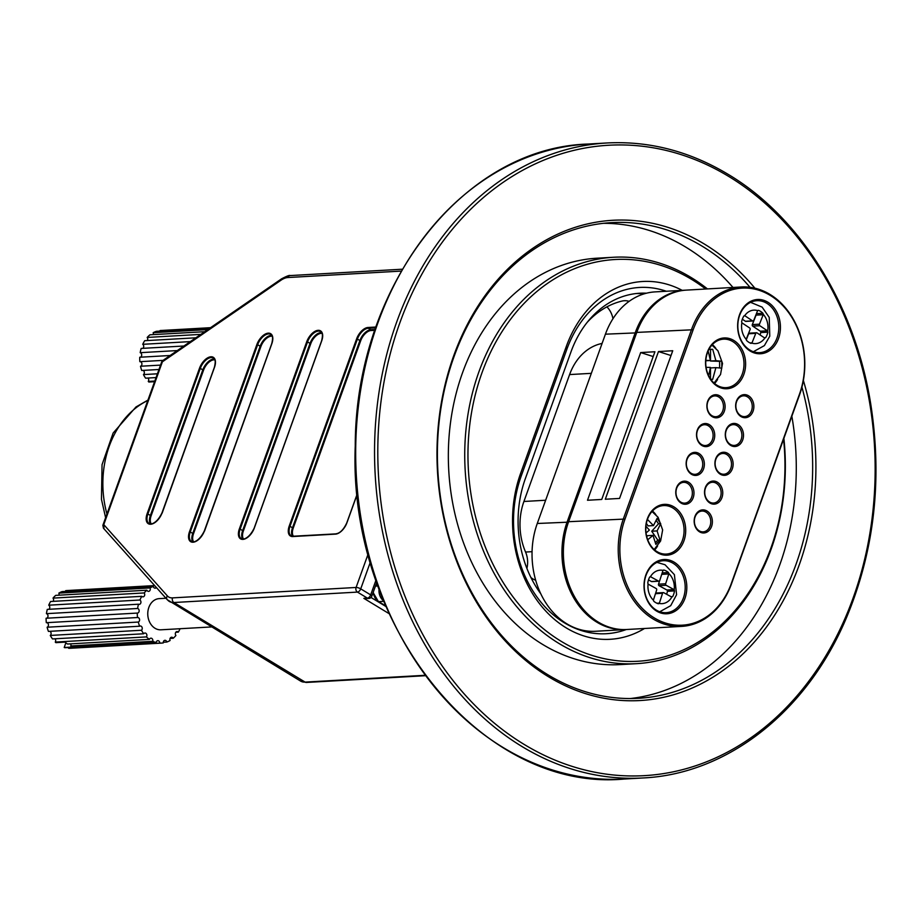 <?xml version="1.0" encoding="UTF-8"?>
<svg xmlns="http://www.w3.org/2000/svg" width="922" height="922" viewBox="0 0 922 922"><rect width="100%" height="100%" fill="white"/><g stroke="black" fill="none" stroke-linecap="round" stroke-linejoin="round"><path stroke-width="1.38" d="M803.373 380.475A240.527 189.287 -93.2 0 1 645.942 700.086A240.527 189.287 -93.2 0 1 439.425 415.522A240.527 189.287 -93.2 0 1 704.35 244.042A240.527 189.287 -93.2 0 1 754.911 288.206M750.035 287.307A238.222 187.466 86.8 0 0 702.184 246.197A238.222 187.466 86.8 0 0 611.54 222.628A238.222 187.466 86.8 0 0 437.881 471.096A238.222 187.466 86.8 0 0 638.543 698.3A238.222 187.466 86.8 0 0 801.921 387.148M603.357 223.32A238.222 187.466 -93.2 0 1 685.795 247.131A238.222 187.466 -93.2 0 1 732.99 287.457M791.848 416.214A238.222 187.466 -93.2 0 1 630.337 698.542M613.499 257.261L597.122 258.195A203.531 160.163 86.8 0 0 448.749 470.474A203.531 160.163 86.8 0 0 620.195 664.589L636.583 663.667A203.531 160.163 -93.2 0 1 465.137 469.54A203.531 160.163 -93.2 0 1 613.499 257.261A203.531 160.163 -93.2 0 1 690.947 277.407A203.531 160.163 -93.2 0 1 707.439 288.909M783.873 438.365A203.531 160.163 -93.2 0 1 636.583 663.667M644.501 628.493A115.642 91.001 -93.2 0 1 540.569 605.016A115.642 91.001 -93.2 0 1 520.584 473.459L566.269 346.557A115.642 91.001 -93.2 0 1 682.199 290.349M705.664 289.012A201.215 158.342 86.8 0 0 691.627 279.401A201.215 158.342 86.8 0 0 472.444 407.616A201.215 158.342 86.8 0 0 618.12 660.832A201.215 158.342 86.8 0 0 783.573 439.218M521.172 476.178L566.857 349.277A109.856 86.449 86.8 0 1 639.522 287.457A109.856 86.449 86.8 0 1 666.306 291.248A109.856 86.449 86.8 0 0 639.522 287.457A109.856 86.449 86.8 0 0 566.857 349.277L521.172 476.178A109.856 86.449 86.8 0 0 606.284 633.714A109.856 86.449 86.8 0 0 626.315 629.519A109.856 86.449 86.8 0 1 606.284 633.714A109.856 86.449 86.8 0 1 521.172 476.178L520.584 473.459M643.775 293.957A104.071 81.897 86.8 0 0 636.295 293.53M629.115 301.344A20.929 16.469 86.8 0 0 624.298 300.722A20.929 16.469 86.8 0 0 621.935 301.079A98.297 77.356 86.8 0 0 587.072 322.481M535.67 580.226A20.929 16.469 -93.2 0 1 530.922 577.506M526.9 568.401A20.929 16.469 -93.2 0 0 525.563 552.048A56.438 44.406 -93.2 0 1 523.915 501.476L569.6 374.574A56.438 44.406 86.8 0 1 600.545 343.779A20.929 16.469 86.8 0 0 602.147 343.272M612.98 318.689A20.929 16.469 86.8 0 0 606.895 306.865M646.483 293.196A104.071 81.897 86.8 0 0 639.845 293.231A104.071 81.897 86.8 0 0 571.018 351.801L525.333 478.691A104.071 81.897 86.8 0 0 540.834 593.86M389.165 613.695L363.856 598.343L368.742 598.482A3.469 3.469 0 0 0 371.808 596.2A3.469 1.014 -160.2 0 0 370.679 594.897L375.969 580.203M102.861 525.356L103.771 524.63L103.967 528.629M103.425 528.179L167.251 599.703A3.469 2.87 -41.7 0 1 167.343 595.877L103.771 524.63L162.387 361.816L161.73 361.816L102.872 525.31L103.437 528.179M280.991 280.219A3.469 1.856 -124.5 0 1 281.51 278.87L162.606 360.675L162.387 361.816L280.991 280.219A19.662 10.672 121.2 0 1 287.871 277.534L401.22 271.091M154.573 381.696L148.857 382.031A28.905 22.75 -93.2 0 1 148.258 381.431A2.317 1.821 -93.2 0 0 147.958 378.032M156.06 377.582L145.607 378.17A28.905 22.75 -93.2 0 1 143.463 374.586A2.317 1.821 -93.2 0 0 143.094 370.39M158.964 369.492L141.711 370.471A28.905 22.75 -93.2 0 1 140.524 366.241A2.317 1.821 -93.2 0 0 140.121 361.666M163.056 360.364L139.844 361.689A28.905 22.75 -93.2 0 1 139.741 357.24L170.121 355.512M183.927 346.015L141.181 348.435A28.905 22.75 -93.2 0 0 140.202 352.677A2.317 1.821 -93.2 0 1 140.317 357.206M195.856 337.798L144.708 340.702A28.905 22.75 -93.2 0 0 142.737 344.309A2.317 1.821 -93.2 0 1 142.829 348.343M204.742 331.701L149.975 334.801A28.905 22.75 -93.2 0 0 147.197 337.429A2.317 1.821 -93.2 0 1 147.278 340.564M209.697 328.278L156.463 331.309A28.905 22.75 -93.2 0 0 153.167 332.692A2.317 1.821 -93.2 0 1 153.213 334.617M210.573 327.679L160.854 330.502A28.905 22.75 -93.2 0 0 160.036 330.572A2.317 1.821 -93.2 0 1 160.059 331.102M154.804 381.051L148.258 381.431M157.42 373.79L143.463 374.586M160.543 365.112L140.524 366.241M140.202 352.677L177.312 350.567M142.737 344.309L190.324 341.613M147.197 337.429L200.823 334.386M153.167 332.692L207.796 329.592M160.036 330.572L210.539 327.702M152.752 641.32L70.821 645.976A28.905 22.75 -93.2 0 0 73.495 646.99L64.229 647.509A28.905 22.75 -93.2 0 0 64.966 647.717L156.152 642.542A28.905 22.75 -93.2 0 1 152.752 641.32A2.317 1.821 -93.2 0 0 149.41 639.384L67.479 644.029A28.905 22.75 -93.2 0 1 65.128 642.127L55.862 642.657A28.905 22.75 -93.2 0 1 55.262 642.081A2.317 1.821 -93.2 0 0 54.963 638.796M46.722 622.673A2.317 1.821 -93.2 0 1 47.126 627.225A28.905 22.75 -93.2 0 0 48.428 631.397L139.614 626.222A2.317 1.821 -93.2 0 1 141.469 630.256A28.905 22.75 -93.2 0 0 143.705 633.76L52.519 638.934A28.905 22.75 -93.2 0 1 50.284 635.442A2.317 1.821 -93.2 0 0 49.915 631.316M137.516 617.521L46.331 622.696A28.905 22.75 -93.2 0 1 46.1 618.247L137.286 613.072A28.905 22.75 -93.2 0 0 137.516 617.521A2.317 1.821 -93.2 0 1 138.312 622.05L47.126 627.225M46.434 613.66L137.62 608.485A28.905 22.75 -93.2 0 1 138.484 604.21L47.299 609.384A28.905 22.75 -93.2 0 0 46.434 613.66A2.317 1.821 -93.2 0 1 46.549 618.224M48.739 605.189L139.925 600.015A28.905 22.75 -93.2 0 1 141.804 596.327L50.618 601.501A28.905 22.75 -93.2 0 0 48.739 605.189A2.317 1.821 -93.2 0 1 48.843 609.292M53.015 598.113L144.201 592.938A28.905 22.75 -93.2 0 1 146.898 590.195L55.712 595.37A28.905 22.75 -93.2 0 0 53.015 598.113A2.317 1.821 -93.2 0 1 53.096 601.363M58.847 593.123L150.032 587.936A28.905 22.75 -93.2 0 1 153.294 586.415L62.108 591.59A28.905 22.75 -93.2 0 0 58.847 593.123A2.317 1.821 -93.2 0 1 58.904 595.186M154.642 585.574L67.237 590.541A28.905 22.75 -93.2 0 0 65.658 590.691A2.317 1.821 -93.2 0 1 65.669 591.382M70.821 645.976A2.317 1.821 86.8 0 0 70.637 643.856M180.055 628.723A28.905 22.75 -93.2 0 1 178.315 632.123L175.825 632.262M178.315 632.123A2.317 1.821 -93.2 0 0 175.906 635.512A28.905 22.75 -93.2 0 1 173.209 638.255L170.028 638.439M173.209 638.255A2.317 1.821 -93.2 0 0 170.086 640.502A28.905 22.75 -93.2 0 1 166.824 642.035L163.252 642.242M161.696 643.083L70.51 648.258A28.905 22.75 -93.2 0 1 68.585 648.27L159.771 643.095A28.905 22.75 -93.2 0 0 161.696 643.083A28.905 22.75 -93.2 0 0 163.275 642.922A2.317 1.821 -93.2 0 1 166.824 642.035M149.41 639.384A28.905 22.75 -93.2 0 1 146.448 636.906L55.262 642.081M141.469 630.256L50.284 635.442M139.614 626.222A28.905 22.75 -93.2 0 1 138.312 622.05M65.658 590.691L154.7 585.643M211.357 626.948L160.947 629.807A15.616 12.286 -93.2 0 1 148.765 607.656A15.616 12.286 -93.2 0 1 159.172 598.632L165.96 598.251M65.854 642.772L64.229 647.509M68.516 647.509A2.317 1.821 -93.2 0 1 68.585 648.27M156.371 587.51A2.317 1.821 -93.2 0 1 153.294 586.415M150.032 587.936A2.317 1.821 -93.2 0 1 146.898 590.195M144.201 592.938A2.317 1.821 -93.2 0 1 141.804 596.327M139.925 600.015A2.317 1.821 -93.2 0 1 138.484 604.21M137.62 608.485A2.317 1.821 -93.2 0 1 137.286 613.072M143.705 633.76A2.317 1.821 -93.2 0 1 146.448 636.906M156.152 642.542A2.317 1.821 -93.2 0 1 159.771 643.095M685.058 290.188L655.139 291.882A75.166 59.146 86.8 0 0 605.42 334.179L537.272 523.489A75.166 59.146 86.8 0 0 595.508 631.27L625.427 629.576A75.166 59.146 -93.2 0 1 567.191 521.783L635.339 332.485A75.166 59.146 -93.2 0 1 685.058 290.188A75.166 59.146 -93.2 0 1 685.772 290.153M626.13 629.53A75.166 59.146 -93.2 0 1 625.427 629.576M799.57 394.777L731.411 584.075A75.166 59.146 -93.2 0 1 681.704 626.384A75.166 59.146 -93.2 0 1 623.468 518.59L691.615 329.292A75.166 59.146 -93.2 0 1 741.334 286.984A75.166 59.146 -93.2 0 1 799.57 394.777L799.455 394.236A74.014 58.236 86.8 0 0 770.273 295.42A74.014 58.236 86.8 0 0 693.16 329.753L625.012 519.051A74.014 58.236 86.8 0 0 654.194 617.867A74.014 58.236 86.8 0 0 731.296 583.534L799.455 394.236M741.334 286.984L686.475 290.107A75.166 59.146 86.8 0 0 636.768 332.404L568.609 521.702A75.166 59.146 86.8 0 0 626.845 629.496L681.704 626.384M640.675 352.561L587.498 500.254L601.743 499.447L654.92 351.755L640.675 352.561L653.191 356.549M658.481 351.547L605.305 499.24L619.561 498.433L672.737 350.74L658.481 351.547L671.009 355.535M656.625 611.102A27.176 21.39 -93.2 0 1 652.926 564.183A27.176 21.39 -93.2 0 1 686.717 584.686A27.176 21.39 -93.2 0 1 656.625 611.102M657.432 552.658A25.436 20.019 -93.2 0 1 653.963 508.737A25.436 20.019 -93.2 0 1 685.611 527.937A25.436 20.019 -93.2 0 1 657.432 552.658M717.339 386.237A25.436 20.019 -93.2 0 1 713.882 342.316A25.436 20.019 -93.2 0 1 745.518 361.516A25.436 20.019 -93.2 0 1 717.339 386.237M750.243 351.075A27.176 21.39 -93.2 0 1 746.543 304.156A27.176 21.39 -93.2 0 1 780.335 324.659A27.176 21.39 -93.2 0 1 750.243 351.075M681.139 503.112A11.56 9.105 -93.2 0 1 679.56 483.14A11.56 9.105 -93.2 0 1 693.943 491.875A11.56 9.105 -93.2 0 1 681.139 503.112M699.533 531.821A11.56 9.105 -93.2 0 1 697.954 511.86A11.56 9.105 -93.2 0 1 712.337 520.584A11.56 9.105 -93.2 0 1 699.533 531.821M709.905 503.009A11.56 9.105 -93.2 0 1 708.327 483.047A11.56 9.105 -93.2 0 1 722.71 491.772A11.56 9.105 -93.2 0 1 709.905 503.009M691.512 474.3A11.56 9.105 -93.2 0 1 689.933 454.339A11.56 9.105 -93.2 0 1 704.316 463.063A11.56 9.105 -93.2 0 1 691.512 474.3M701.884 445.487A11.56 9.105 -93.2 0 1 700.305 425.526A11.56 9.105 -93.2 0 1 714.688 434.25A11.56 9.105 -93.2 0 1 701.884 445.487M720.278 474.196A11.56 9.105 -93.2 0 1 718.699 454.235A11.56 9.105 -93.2 0 1 733.082 462.959A11.56 9.105 -93.2 0 1 720.278 474.196M730.65 445.384A11.56 9.105 -93.2 0 1 729.072 425.422A11.56 9.105 -93.2 0 1 743.455 434.147A11.56 9.105 -93.2 0 1 730.65 445.384M712.257 416.675A11.56 9.105 -93.2 0 1 710.678 396.714A11.56 9.105 -93.2 0 1 725.061 405.438A11.56 9.105 -93.2 0 1 712.257 416.675M741.023 416.571A11.56 9.105 -93.2 0 1 739.444 396.61A11.56 9.105 -93.2 0 1 753.827 405.334A11.56 9.105 -93.2 0 1 741.023 416.571M656.28 610.099A26.023 20.48 86.8 0 0 666.18 612.681A26.023 20.48 86.8 0 0 685.15 585.539A26.023 20.48 86.8 0 0 663.229 560.726A26.023 20.48 86.8 0 0 644.536 581.448A26.023 20.48 86.8 0 0 656.28 610.099M749.897 350.072A26.023 20.48 86.8 0 0 759.797 352.642A26.023 20.48 86.8 0 0 778.767 325.512A26.023 20.48 86.8 0 0 756.847 300.687A26.023 20.48 86.8 0 0 738.142 321.421A26.023 20.48 86.8 0 0 749.897 350.072M680.793 502.11A10.407 8.194 86.8 0 0 684.758 503.135A10.407 8.194 86.8 0 0 692.341 492.279A10.407 8.194 86.8 0 0 683.582 482.356A10.407 8.194 86.8 0 0 676.091 490.654A10.407 8.194 86.8 0 0 680.793 502.11M691.166 473.297A10.407 8.194 86.8 0 0 695.13 474.323A10.407 8.194 86.8 0 0 702.714 463.478A10.407 8.194 86.8 0 0 693.955 453.543A10.407 8.194 86.8 0 0 686.464 461.841A10.407 8.194 86.8 0 0 691.166 473.297M701.538 444.485A10.407 8.194 86.8 0 0 705.503 445.522A10.407 8.194 86.8 0 0 713.086 434.665A10.407 8.194 86.8 0 0 704.327 424.731A10.407 8.194 86.8 0 0 696.836 433.029A10.407 8.194 86.8 0 0 701.538 444.485M711.911 415.672A10.407 8.194 86.8 0 0 715.875 416.709A10.407 8.194 86.8 0 0 723.459 405.853A10.407 8.194 86.8 0 0 714.7 395.918A10.407 8.194 86.8 0 0 707.209 404.216A10.407 8.194 86.8 0 0 711.911 415.672M740.689 415.58A10.407 8.194 86.8 0 0 744.642 416.606A10.407 8.194 86.8 0 0 752.237 405.749A10.407 8.194 86.8 0 0 743.466 395.826A10.407 8.194 86.8 0 0 735.987 404.113A10.407 8.194 86.8 0 0 740.689 415.58M730.316 444.392A10.407 8.194 86.8 0 0 734.269 445.418A10.407 8.194 86.8 0 0 741.864 434.562A10.407 8.194 86.8 0 0 733.094 424.639A10.407 8.194 86.8 0 0 725.614 432.925A10.407 8.194 86.8 0 0 730.316 444.392M719.944 473.193A10.407 8.194 86.8 0 0 723.897 474.231A10.407 8.194 86.8 0 0 731.492 463.374A10.407 8.194 86.8 0 0 722.721 453.451A10.407 8.194 86.8 0 0 715.242 461.738A10.407 8.194 86.8 0 0 719.944 473.193M709.571 502.006A10.407 8.194 86.8 0 0 713.524 503.043A10.407 8.194 86.8 0 0 721.119 492.187A10.407 8.194 86.8 0 0 712.349 482.264A10.407 8.194 86.8 0 0 704.869 490.55A10.407 8.194 86.8 0 0 709.571 502.006M699.199 530.818A10.407 8.194 86.8 0 0 703.152 531.856A10.407 8.194 86.8 0 0 710.747 520.999A10.407 8.194 86.8 0 0 701.976 511.065A10.407 8.194 86.8 0 0 694.497 519.363A10.407 8.194 86.8 0 0 699.199 530.818M654.655 549.915A24.283 19.108 86.8 0 0 657.582 545.997M655.865 514.672A24.283 19.108 86.8 0 0 652.453 511.019M657.086 551.667A24.283 19.108 86.8 0 0 666.329 554.064A24.283 19.108 86.8 0 0 684.032 528.732A24.283 19.108 86.8 0 0 663.575 505.579A24.283 19.108 86.8 0 0 646.115 524.918A24.283 19.108 86.8 0 0 657.086 551.667M714.573 383.494A24.283 19.108 86.8 0 0 717.581 379.426M715.806 348.286A24.283 19.108 86.8 0 0 712.36 344.598M717.005 385.246A24.283 19.108 86.8 0 0 726.248 387.643A24.283 19.108 86.8 0 0 743.95 362.311A24.283 19.108 86.8 0 0 723.493 339.158A24.283 19.108 86.8 0 0 706.033 358.497A24.283 19.108 86.8 0 0 717.005 385.246M710.747 379.276L712.671 379.368L715.887 367.636L721.788 368.155L721.799 361.217L715.887 360.698L712.718 349.334L709.064 349.173M706.079 367.336L710.424 367.429L708.661 375.715M708.154 351.028L710.424 360.502L705.826 360.398M719.609 367.878L719.621 361.343L710.505 361.009L710.528 349.45L708.949 349.392M710.528 349.45L712.718 349.334M710.505 361.009L715.887 360.698M719.621 361.343L721.799 361.217M710.482 378.896L710.493 367.936L715.887 367.636M705.803 360.756L710.424 360.502M750.946 343.376L751.856 343.111L750.946 343.376A17.345 13.646 86.8 0 1 748.664 342.177A17.345 13.646 86.8 0 1 746.578 340.472L746.232 339.365A1.153 0.91 -93.2 0 1 746.313 339.019L750.082 329.557A1.153 0.91 86.8 0 0 749.678 328.002L742.106 322.954A1.153 0.91 -93.2 0 1 741.876 322.746L741.634 321.582A17.345 13.646 86.8 0 1 743.8 316.119L744.688 315.704L743.8 316.119M760.062 334.917A17.345 13.646 86.8 0 0 760.765 332.565A1.153 0.91 -93.2 0 0 760.293 331.194L752.732 326.146A1.153 0.91 86.8 0 1 752.317 324.59L756.086 315.128L763.209 314.725L759.451 324.187A1.153 0.91 86.8 0 0 759.855 325.743L767.415 330.779A1.153 0.91 -93.2 0 1 767.646 330.998L767.876 332.162A17.345 13.646 86.8 0 1 765.698 337.625L764.246 337.706M763.209 314.725A1.153 0.91 86.8 0 0 763.301 314.379L762.932 313.273A17.345 13.646 86.8 0 0 758.564 310.357L757.942 310.403M757.504 310.921L753.735 320.383A1.153 0.91 86.8 0 1 752.513 320.856L744.953 315.82A1.153 0.91 86.8 0 0 744.688 315.704A16.769 13.196 86.8 0 1 757.665 310.633A1.153 0.91 -93.2 0 0 757.504 310.921M751.856 343.111A1.153 0.91 86.8 0 0 752.029 342.823L755.786 333.361A1.153 0.91 86.8 0 1 757.008 332.888L764.58 337.925A1.153 0.91 86.8 0 0 764.845 338.04A16.769 13.196 86.8 0 1 751.856 343.111M749.886 333.291A1.153 0.91 86.8 0 0 748.664 333.764L746.255 339.838M756.086 315.128A1.153 0.91 86.8 0 0 756.155 314.31M742.325 319.219L745.391 321.259A1.153 0.91 86.8 0 0 746.313 321.213M645.965 526.278L649.376 530.058L646.057 532.962M647.728 539.785L653.007 535.371L655.865 544.406L659.956 539.946L657.098 530.911L660.717 523.661L657.098 518.36L653.468 525.598L647.451 519.432M653.468 525.598L648.085 525.909L646.38 523.396M655.669 542.355L657.755 540.073L651.716 531.222L658.527 523.788L656.441 520.723M658.527 523.788L660.717 523.661M651.716 531.222L657.098 530.911M657.755 540.073L659.956 539.946M646.748 536.627L647.624 535.67L653.007 535.371M666.675 594.298A17.345 13.646 86.8 0 0 667.401 591.313A1.153 0.91 -93.2 0 0 666.848 589.988L659.023 585.689A1.153 0.91 86.8 0 1 658.515 584.168L665.638 583.764A1.153 0.91 86.8 0 0 666.145 585.286L673.97 589.584A1.153 0.91 -93.2 0 1 674.213 589.78L674.512 590.91A17.345 13.646 86.8 0 1 672.68 596.58L670.997 596.672M662.203 572.873L668.45 572.516L668.888 573.588A1.153 0.91 -93.2 0 1 668.819 573.945L665.638 583.764M648.074 584.029A16.769 13.196 86.8 0 0 653.41 600.21A1.153 0.91 86.8 0 1 653.479 599.865L656.648 590.045A1.153 0.91 86.8 0 0 656.153 588.524L648.327 584.225A1.153 0.91 -93.2 0 1 648.074 584.029L647.763 582.9A17.345 13.646 86.8 0 1 649.595 577.23L650.436 576.723L649.595 577.23M659.391 603.103L662.561 593.284A1.153 0.91 86.8 0 1 663.748 592.696L671.573 596.995A1.153 0.91 86.8 0 0 671.85 597.087A16.769 13.196 86.8 0 1 659.242 603.414L658.343 603.772L659.242 603.414A1.153 0.91 -93.2 0 0 659.391 603.103L656.937 603.242M668.45 572.516A17.345 13.646 86.8 0 0 666.272 571.018A17.345 13.646 86.8 0 0 663.932 570.038L663.056 570.395A1.153 0.91 86.8 0 0 662.906 570.695L659.737 580.514A1.153 0.91 86.8 0 1 658.55 581.114L650.713 576.815A1.153 0.91 86.8 0 0 650.436 576.723A16.769 13.196 86.8 0 1 663.056 570.395L663.437 570.061M653.41 600.21L653.825 601.282A17.345 13.646 86.8 0 0 658.343 603.772M658.515 584.168L659.61 580.779M648.489 579.903L651.428 581.517A1.153 0.91 86.8 0 0 652.223 581.471M656.625 593.1A1.153 0.91 86.8 0 0 655.554 593.434M624.217 779.032L643.072 777.961A318.009 250.254 -93.2 0 1 375.185 474.646A318.009 250.254 -93.2 0 1 607.01 142.968L588.167 144.039A318.009 250.254 86.8 0 0 359.545 397.405A318.009 250.254 86.8 0 0 503.205 747.569A318.009 250.254 86.8 0 0 624.217 779.032C481.768 792.378 347.917 626.119 355.258 445.891C355.235 287.053 462.51 147.67 588.167 144.039M728.691 176.425A315.693 248.433 86.8 0 0 379.023 483.266A315.693 248.433 86.8 0 0 771.679 721.465A315.693 248.433 86.8 0 0 728.691 176.425M566.857 349.277L566.269 346.557M600.545 343.779L601.997 343.699M569.6 374.574L591.325 373.341M523.915 501.476L545.64 500.243M525.563 552.048L532.063 551.679M162.076 512.897A12.147 6.592 121.2 0 1 150.666 524.238A12.147 6.592 121.2 0 1 147.117 513.75L199.544 368.132A12.147 6.592 121.2 0 1 210.954 356.779A12.147 6.592 121.2 0 1 214.503 367.279L162.134 513.174M204.454 530.865A12.147 6.592 121.2 0 1 193.044 542.217A12.147 6.592 121.2 0 1 189.494 531.717L256.892 344.494A12.147 6.592 121.2 0 1 268.302 333.153A12.147 6.592 121.2 0 1 271.852 343.641L204.511 531.141M254.322 528.041A12.147 6.592 121.2 0 1 242.912 539.382A12.147 6.592 121.2 0 1 239.363 528.882L306.761 341.659A12.147 6.592 121.2 0 1 318.171 330.318A12.147 6.592 121.2 0 1 321.72 340.817L254.253 528.214M357.298 493.985L346.926 522.774A12.147 6.592 121.2 0 1 335.516 534.126L292.77 536.546A12.147 6.592 121.2 0 1 289.231 526.059L356.63 338.835A12.147 6.592 121.2 0 1 368.039 327.483L375.969 327.033M370.344 562.132L360.721 588.858A3.469 1.014 -160.2 0 0 356.088 587.464L172.529 597.882A19.662 10.672 121.2 0 1 167.343 595.877M363.856 598.343L367.429 598.148L357.459 592.097A3.469 2.731 -93.2 0 1 356.088 587.464L368.132 554.03M172.529 597.882A3.469 2.731 86.8 0 0 173.901 602.515L357.459 592.097A3.469 1.879 -58.8 0 0 360.721 588.858L370.679 594.897A3.469 1.879 -58.8 0 1 367.429 598.148A3.469 2.731 86.8 0 0 368.742 598.482M300.595 681.081A23.131 12.551 -58.8 0 0 305.101 682.107A3.469 2.731 86.8 0 0 306.427 682.453L300.595 681.081L167.251 599.703A3.469 2.87 -41.7 0 0 167.792 600.153A23.131 12.551 -58.8 0 0 169.394 601.49A23.131 12.551 -58.8 0 0 173.901 602.515L305.101 682.107L425.088 675.296M371.013 597.468L386.041 606.584M147.808 400.494A91.359 71.893 86.8 0 0 106.94 514.003M402.303 269.212L290.165 275.574A3.469 2.731 86.8 0 0 287.871 277.534M242.636 539.047A11.56 6.281 121.2 0 1 242.624 530.634L240.135 529.113A11.56 6.281 -58.8 0 0 241.253 538.598A11.56 6.281 -58.8 0 0 245.909 538.471M322.101 333.43A10.983 5.958 -58.8 0 0 310.795 343.641L243.396 530.865L242.624 530.634L310.023 343.41L307.533 341.901L240.135 529.113L239.363 528.882M322.688 335.792A11.56 6.281 -58.8 0 0 320.66 331.609A11.56 6.281 -58.8 0 0 307.533 341.901L306.761 341.659M310.795 343.641L310.023 343.41A11.56 6.281 121.2 0 1 321.686 332.623M243.396 530.865A10.983 5.958 -58.8 0 0 243.535 539.036M192.767 541.882A11.56 6.281 121.2 0 1 192.756 533.458L190.266 531.948A11.56 6.281 -58.8 0 0 191.384 541.433A11.56 6.281 -58.8 0 0 196.04 541.306M272.232 336.253A10.983 5.958 -58.8 0 0 260.926 346.465L193.528 533.688L192.756 533.458L260.154 346.234L257.664 344.724L190.266 531.948L189.494 531.717M272.831 338.628A11.56 6.281 -58.8 0 0 270.791 334.432A11.56 6.281 -58.8 0 0 257.664 344.724L256.892 344.494M260.926 346.465L260.154 346.234A11.56 6.281 121.2 0 1 271.817 335.458M193.528 533.688A10.983 5.958 -58.8 0 0 193.666 541.871M150.39 523.903A11.56 6.281 121.2 0 1 150.378 515.49L147.889 513.98A11.56 6.281 -58.8 0 0 149.007 523.466A11.56 6.281 -58.8 0 0 153.663 523.327M214.872 359.891A10.983 5.958 -58.8 0 0 203.578 370.102L151.15 515.721L150.378 515.49L202.805 369.872L200.305 368.362L147.889 513.98L147.117 513.75M215.471 362.254A11.56 6.281 -58.8 0 0 213.431 358.07A11.56 6.281 -58.8 0 0 200.305 368.362L199.544 368.132M203.578 370.102L202.805 369.872A11.56 6.281 121.2 0 1 214.469 359.084M151.15 515.721A10.983 5.958 -58.8 0 0 151.289 523.892M335.516 534.126L293.161 536.224L335.689 533.884M292.505 536.212A11.56 6.281 121.2 0 1 292.493 527.799L289.992 526.289A11.56 6.281 -58.8 0 0 291.122 535.774A11.56 6.281 -58.8 0 0 292.966 536.293M374.851 330.318L370.99 330.537A10.983 5.958 -58.8 0 0 360.663 340.806L293.265 528.029L292.493 527.799L359.891 340.575L357.402 339.065L289.992 526.289L289.231 526.059M360.663 340.806L359.891 340.575A11.56 6.281 121.2 0 1 370.759 329.765L368.27 328.255A11.56 6.281 -58.8 0 0 357.402 339.065L356.63 338.835M370.99 330.537L370.759 329.765L375.116 329.523M375.692 327.84L368.27 328.255L368.039 327.483M293.265 528.029A10.983 5.958 -58.8 0 0 293.415 536.212M291.122 535.774L292.77 536.546M357.275 493.754L346.799 522.832C343.618 529.643 339.988 533.296 335.896 533.803L336.115 533.861M383.84 601.317L378.631 601.617L385.776 605.95M377.974 585.954L375.45 586.092M373.306 592.039A11.56 9.105 86.8 0 0 378.631 601.617A1.153 0.622 -58.8 0 1 378.4 601.559L385.822 606.054M383.644 600.833A11.56 9.105 -93.2 0 1 379.057 588.939M378.25 601.363A1.153 0.622 -58.8 0 0 378.4 601.559L373.11 592.581M605.42 334.179L636.595 332.865M537.272 523.489L568.448 522.163M636.768 332.404L693.16 329.753M568.609 521.702L625.012 519.051M741.876 322.746A16.769 13.196 86.8 0 0 746.232 339.365M767.646 330.998A16.769 13.196 86.8 0 0 763.301 314.379M749.978 342.938L752.029 342.823M748.664 333.764L755.786 333.361M760.765 332.565L767.876 332.162M760.293 331.194L767.415 330.779M752.732 326.146L759.855 325.743M752.317 324.59L759.451 324.187M756.42 313.641L762.932 313.273M745.391 321.259L752.513 320.856M744.019 315.866L744.953 315.82M674.213 589.78A16.769 13.196 86.8 0 0 668.888 573.588M667.401 591.313L674.512 590.91M666.848 589.988L673.97 589.584M659.023 585.689L666.145 585.286M661.731 574.348L668.819 573.945M651.428 581.517L658.55 581.114M649.906 576.861L650.713 576.815M655.473 593.687L662.561 593.284M643.072 777.961C727.827 774.031 807.488 711.046 846.65 617.267C874.448 550.365 882.469 479.233 870.714 403.859C855.086 305.505 800.596 217.557 728.472 174.535C689.806 151.3 649.318 140.778 607.01 142.968M371.808 596.2L376.752 582.474M425.376 675.699L306.427 682.453M281.51 278.87C286.742 276.116 289.623 275.01 290.165 275.574M161.73 361.816L162.618 360.675M147.946 400.102L135.995 406.959L113.129 433.04L102.042 464.7L101.466 499.355L105.615 517.691M122.465 549.512L128.262 556.012M213.431 358.07C215.414 358.808 215.736 361.897 214.365 367.336L161.949 512.955C155.38 526.485 147.877 524.192 149.007 523.466M270.791 334.432C272.774 335.17 273.085 338.259 271.725 343.699L204.327 530.922C197.757 544.453 190.255 542.159 191.384 541.433M320.66 331.609C322.642 332.346 322.954 335.435 321.594 340.875L254.195 528.087C247.626 541.629 240.123 539.324 241.253 538.598M714.077 383.056L720.531 374.505L722.525 363.429L717.927 350.775L711.922 345.082M750.577 302.335L762.125 307.118L769.225 317.375L769.778 336.173L764.373 345.612L753.378 351.72M749.413 333.153L756.547 332.75M745.863 321.398L752.986 320.994M654.182 549.5L660.613 540.995L662.641 529.943L658.089 517.288L652.015 511.503M659.76 611.747L670.697 605.696L676.587 594.702L674.397 574.66L665.016 564.737L656.96 562.374M651.831 581.609L658.953 581.206M656.222 593.007L663.344 592.592"/></g></svg>
